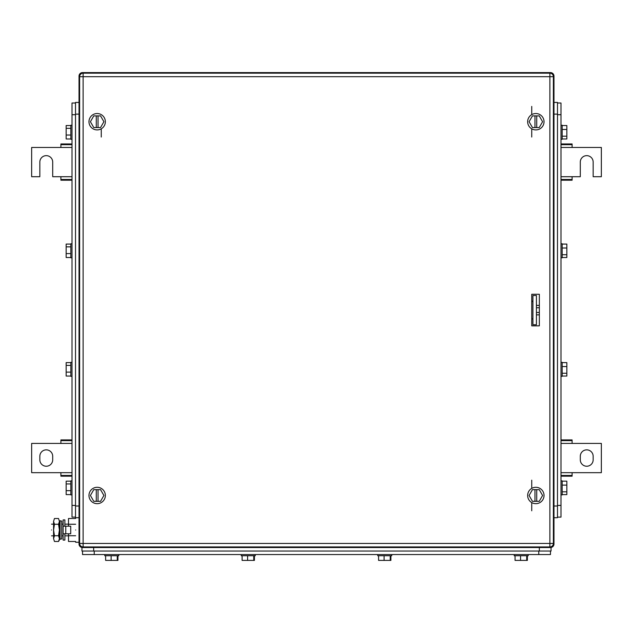 <?xml version="1.0" encoding="UTF-8"?>
<svg xmlns="http://www.w3.org/2000/svg" width="633" height="633" viewBox="0 0 633 633"><rect width="100%" height="100%" fill="white"/><g stroke="black" fill="none" stroke-linecap="round" stroke-linejoin="round"><path stroke-width="0.95" d="M553.361 543.874L553.97 544.032L553.97 517.707L557.483 517.707L557.483 506.012L553.97 506.012L553.97 76.102L553.97 544.032A3.513 3.513 0 0 1 550.465 547.537L82.535 547.537L82.694 546.928M553.97 544.032L553.93 544.546L553.97 544.032A3.513 3.513 0 0 1 550.465 547.537L550.306 546.928M550.465 547.537L551.05 547.537L551.05 551.05L81.95 551.05L81.95 547.537L82.535 547.537A3.513 3.513 0 0 1 79.03 544.032L79.03 76.102L79.639 76.253M79.639 543.874L79.07 544.546A3.513 3.513 0 0 1 79.03 544.032M82.694 73.206L82.535 72.597L550.465 72.597L82.021 72.629A3.513 3.513 0 0 1 82.535 72.597L82.021 72.629A3.513 3.513 0 0 1 82.535 72.597L82.694 73.206M550.306 73.206L550.465 72.597A3.513 3.513 0 0 1 553.97 76.102L553.93 75.588A3.513 3.513 0 0 1 553.97 76.102L553.93 75.588A3.513 3.513 0 0 0 550.979 72.629A3.513 3.513 0 0 1 553.93 75.588A3.513 3.513 0 0 0 550.465 72.597L550.979 72.629L550.306 73.206M553.361 76.253L553.97 76.102L553.361 76.253M79.03 76.102A3.513 3.513 0 0 1 82.021 72.629A3.513 3.513 0 0 0 79.03 76.102L79.07 75.588L79.03 76.102M532.915 295.5L532.915 324.745L536.428 324.745L536.428 295.5L532.915 295.5M536.428 314.854L539.348 314.854M539.348 312.488L536.428 312.488M539.348 307.757L536.428 307.757M536.428 305.399L539.348 305.399M560.988 143.952L572.105 143.952L572.105 147.465L601.35 147.465L601.35 176.71L593.161 176.71L593.161 162.088A6.433 6.433 0 0 0 586.728 155.647A6.433 6.433 0 0 0 580.295 162.088L580.295 176.71L572.105 176.71L572.105 180.215L560.988 180.215M572.105 179.495L560.988 179.495M572.105 176.71L560.988 176.71M560.988 147.465L572.105 147.465M560.988 144.672L572.105 144.672M72.012 180.215L60.895 180.215L60.895 176.71L52.705 176.71L52.705 162.088A6.433 6.433 0 0 0 46.272 155.647A6.433 6.433 0 0 0 39.839 162.088L39.839 176.71L31.65 176.71L31.65 147.465L60.895 147.465L60.895 143.952L72.012 143.952M60.895 144.672L72.012 144.672M60.895 147.465L72.012 147.465M72.012 176.71L60.895 176.71M72.012 179.495L60.895 179.495M586.728 449.857A6.433 6.433 0 0 1 593.161 456.29L593.161 459.803A6.433 6.433 0 0 1 586.728 466.236A6.433 6.433 0 0 1 580.295 459.803L580.295 456.29A6.433 6.433 0 0 1 586.728 449.857M560.988 472.669L601.35 472.669L601.35 443.424L560.988 443.424M560.988 440.639L572.105 440.639L572.105 443.424M572.105 472.669L572.105 475.462L560.988 475.462M560.988 439.919L572.105 439.919L572.105 440.639M572.105 475.462L572.105 476.182L560.988 476.182M46.272 466.236A6.433 6.433 0 0 1 39.839 459.803L39.839 456.29A6.433 6.433 0 0 1 46.272 449.857A6.433 6.433 0 0 1 52.705 456.29L52.705 459.803A6.433 6.433 0 0 1 46.272 466.236M72.012 443.424L31.65 443.424L31.65 472.669L72.012 472.669M72.012 475.462L60.895 475.462L60.895 472.669M60.895 443.424L60.895 440.639L72.012 440.639M72.012 476.182L60.895 476.182L60.895 475.462M60.895 440.639L60.895 439.919L72.012 439.919M531.744 319.483L532.915 318.312M532.915 301.933L531.744 300.762M539.348 294.274L531.744 294.274L531.744 325.86L539.348 325.86L539.348 294.274M553.384 76.688L553.384 543.446L549.879 543.446L549.879 76.688L83.121 76.688L83.121 543.446L549.879 543.446L549.879 546.952L83.121 546.952L83.121 543.446L79.616 543.446L79.616 76.688A3.513 3.513 0 0 1 83.121 73.175L549.879 73.175A3.513 3.513 0 0 1 553.384 76.688L549.879 76.688L549.879 73.175M549.879 546.952A3.513 3.513 0 0 0 553.384 543.446M79.616 543.446A3.513 3.513 0 0 0 83.121 546.952M531.744 106.415L531.744 114.636M531.744 128.816L531.744 137.037M101.256 137.037L101.256 128.816M531.744 480.17L531.744 488.391M531.744 502.57L531.744 510.791M531.855 325.86A1.171 1.171 0 0 1 531.744 325.378M531.744 294.756A1.171 1.171 0 0 1 531.855 294.274M97.158 113.536A8.189 8.189 0 0 1 105.347 121.726A8.189 8.189 0 0 1 97.158 129.915A8.189 8.189 0 0 1 88.968 121.726A8.189 8.189 0 0 1 97.158 113.536M90.408 121.726L93.779 127.573L100.536 127.573L103.915 121.726L100.536 115.879L93.779 115.879L90.408 121.726M96.279 127.573L96.279 115.879M98.036 115.879L98.036 127.573M535.842 113.536A8.189 8.189 0 0 1 544.032 121.726A8.189 8.189 0 0 1 535.842 129.915A8.189 8.189 0 0 1 527.653 121.726A8.189 8.189 0 0 1 535.842 113.536M529.085 121.726L532.464 127.573L539.221 127.573L542.592 121.726L539.221 115.879L532.464 115.879L529.085 121.726M534.964 127.573L534.964 115.879M536.721 115.879L536.721 127.573M535.842 487.291A8.189 8.189 0 0 1 544.032 495.481A8.189 8.189 0 0 1 535.842 503.67A8.189 8.189 0 0 1 527.653 495.481A8.189 8.189 0 0 1 535.842 487.291M529.085 495.481L532.464 501.328L539.221 501.328L542.592 495.481L539.221 489.633L532.464 489.633L529.085 495.481M534.964 501.328L534.964 489.633M536.721 489.633L536.721 501.328M97.158 487.291A8.189 8.189 0 0 1 105.347 495.481A8.189 8.189 0 0 1 97.158 503.67A8.189 8.189 0 0 1 88.968 495.481A8.189 8.189 0 0 1 97.158 487.291M90.408 495.481L93.779 501.328L100.536 501.328L103.915 495.481L100.536 489.633L93.779 489.633L90.408 495.481M96.279 501.328L96.279 489.633M98.036 489.633L98.036 501.328M82.535 551.05L82.535 554.555L550.465 554.555L550.465 551.05M551.05 551.05L551.05 547.537M514.202 554.555L514.202 555.727L528.239 555.727L528.239 554.555M515.064 555.727L515.064 560.403L526.711 560.403L526.711 555.727M520.555 555.727L520.555 560.403M526.711 560.403L527.368 560.403L527.368 555.727M377.719 554.555L377.719 555.727L391.756 555.727L391.756 554.555M378.589 555.727L378.589 560.403L390.229 560.403L390.229 555.727M384.081 555.727L384.081 560.403M390.893 560.403L390.893 555.727L390.893 560.403L390.229 560.403M241.244 554.555L241.244 555.727L255.281 555.727L255.281 554.555M242.107 555.727L242.107 560.403L253.754 560.403L253.754 555.727M247.598 555.727L247.598 560.403M254.411 560.403L254.411 555.727L254.411 560.403L253.754 560.403M104.762 554.555L104.762 555.727L118.798 555.727L118.798 554.555M105.632 555.727L105.632 560.403L117.271 560.403L117.271 555.727M111.123 555.727L111.123 560.403M117.271 560.403L117.936 560.403L117.936 555.727M72.012 103.005L75.517 103.005L72.012 103.005L72.012 517.121L75.517 517.121M75.517 102.427L79.03 102.427L75.517 102.427L75.517 517.707L79.03 517.707M72.012 494.895L70.841 494.895L70.841 480.858L72.012 480.858M70.841 481.159L66.156 481.159L66.156 483.944L70.841 483.944M66.156 483.944L66.156 490.67L70.841 490.67M70.841 494.602L66.156 494.602L66.156 490.67M72.012 376.358L70.841 376.358L70.841 362.321L72.012 362.321M70.841 362.614L66.156 362.614L66.156 365.407L70.841 365.407M66.156 365.407L66.156 372.125L70.841 372.125M70.841 376.057L66.156 376.057L66.156 372.125M72.012 257.813L70.841 257.813L70.841 243.776L72.012 243.776M70.841 244.077L66.156 244.077L66.156 246.862L70.841 246.862M66.156 246.862L66.156 253.588L70.841 253.588M70.841 257.52L66.156 257.52L66.156 253.588M70.841 125.239L72.012 125.239L70.841 125.239L70.841 139.276L72.012 139.276L70.841 139.276M70.841 125.532L66.156 125.532L66.156 128.325L70.841 128.325M66.156 128.325L66.156 135.043L70.841 135.043M70.841 138.975L66.156 138.975L66.156 135.043M557.483 517.121L560.988 517.121L560.988 103.005L557.483 103.005M557.483 506.012L557.483 102.427L553.97 102.427M557.483 517.707L553.97 517.707M560.988 494.895L562.159 494.895L562.159 480.858L560.988 480.858M562.159 485.092L566.844 485.092L566.844 491.809L562.159 491.809M562.159 481.159L566.844 481.159L566.844 485.092M562.159 494.602L566.844 494.602L566.844 491.809M560.988 376.358L562.159 376.358L562.159 362.321L560.988 362.321M562.159 366.547L566.844 366.547L566.844 373.272L562.159 373.272M562.159 362.614L566.844 362.614L566.844 366.547M562.159 376.057L566.844 376.057L566.844 373.272M560.988 257.813L562.159 257.813L562.159 243.776L560.988 243.776M562.159 248.009L566.844 248.009L566.844 254.727L562.159 254.727M562.159 244.077L566.844 244.077L566.844 248.009M562.159 257.52L566.844 257.52L566.844 254.727M562.159 139.276L560.988 139.276L562.159 139.276L562.159 125.239L560.988 125.239M562.159 129.464L566.844 129.464L566.844 136.19L562.159 136.19M562.159 125.532L566.844 125.532L566.844 129.464M562.159 138.975L566.844 138.975L566.844 136.19M60.103 529.995L60.103 539.229L61.757 538.889L61.757 521.094L60.103 520.753L60.103 529.995M60.103 520.753L59.534 523.444L59.534 536.539L60.103 539.229M75.636 529.995C75.636 514.146 75.636 514.146 75.636 529.995C75.636 545.836 75.636 545.836 75.636 529.995M75.636 524.251L68.499 524.251L68.499 518.506L75.636 518.506M68.499 533.793L68.499 535.732L75.636 535.732M68.499 524.251L68.499 526.189M75.636 541.476L68.499 541.476L68.499 535.732M51.534 529.995C51.534 537.536 51.534 537.536 51.534 529.995C51.534 522.447 51.534 522.447 51.534 529.995M51.534 524.14L53.568 524.14L53.568 535.842L51.534 535.842M59.534 524.14L59.534 535.842M53.568 538.604L54.462 541.476L53.568 538.604L54.462 535.732L53.568 529.995L53.568 538.604M53.568 521.497L53.568 529.995L54.462 524.251L53.568 521.378L54.462 518.506L58.529 518.506L59.423 521.378L59.423 539.933L58.529 541.476L54.462 541.476M54.462 518.506L53.568 521.378M58.529 518.506L59.423 521.378M58.529 541.476L59.423 538.604L58.529 535.732L59.423 529.995L58.529 524.251L54.462 524.251M58.529 524.251L59.423 521.497M58.529 535.732L54.462 535.732M64.875 526.189L64.875 519.899L63.118 519.899L63.118 540.084L64.875 540.084L64.875 533.793M63.118 526.189L70.722 526.189L70.722 533.793L65.761 533.793L65.761 526.189M63.118 533.793L65.761 533.793M82.535 547.537L82.021 547.498L82.535 547.537A3.513 3.513 0 0 1 79.07 544.546M83.121 73.175L83.121 76.688L79.616 76.688M538.762 554.555L538.762 551.05M94.238 554.555L94.238 551.05M539.348 551.05L539.348 547.537M93.652 551.05L93.652 547.537M72.012 505.427L75.517 505.427M72.012 114.708L75.517 114.708M75.517 506.012L79.03 506.012M75.517 114.122L79.03 114.122M560.988 114.708L557.483 114.708M560.988 505.427L557.483 505.427M557.483 114.122L553.97 114.122M75.636 542.275L79.03 542.275M61.757 535.842L63.118 535.842M64.875 535.842L68.499 535.842M61.757 524.14L63.118 524.14M64.875 524.14L68.499 524.14"/></g></svg>
